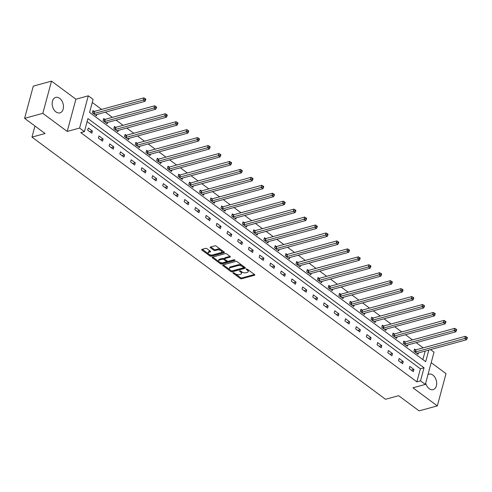 <?xml version="1.0" encoding="UTF-8"?>
<svg xmlns="http://www.w3.org/2000/svg" width="492" height="492" viewBox="0 0 492 492"><rect width="100%" height="100%" fill="white"/><g stroke="black" fill="none" stroke-linecap="round" stroke-linejoin="round"><path stroke-width="0.74" d="M233.116 272.685A0.707 0.338 -164.9 0 0 232.907 272.851A0.707 0.338 -164.9 0 0 233.085 273.171L240.256 278.484A1.009 0.486 -164.9 0 0 241.646 278.792L254.518 275.268A1.009 0.486 -164.9 0 0 254.819 275.034A1.009 0.486 -164.9 0 0 254.555 274.573L247.39 269.259A0.707 0.338 -164.9 0 0 246.418 269.044A0.707 0.338 -164.9 0 0 246.209 269.21A0.707 0.338 -164.9 0 0 246.394 269.536L247.316 270.219A3.229 1.55 -164.9 0 1 248.146 271.689A3.229 1.55 -164.9 0 1 247.187 272.445L246.117 272.74A3.229 1.55 -164.9 0 1 241.67 271.768L240.742 271.08A0.707 0.338 -164.9 0 0 239.77 270.864A0.707 0.338 -164.9 0 0 239.555 271.03A0.707 0.338 -164.9 0 0 239.739 271.35L240.668 272.039A3.229 1.55 -164.9 0 1 241.498 273.509A3.229 1.55 -164.9 0 1 240.539 274.265L239.463 274.561A3.229 1.55 -164.9 0 1 235.016 273.589L234.087 272.9A0.707 0.338 -164.9 0 0 233.116 272.685M55.983 111.93A8.026 5.449 74.7 0 0 59.932 112.877A8.026 5.449 74.7 0 0 63.474 106.493A8.026 5.449 74.7 0 0 59.649 98.345A8.026 5.449 74.7 0 0 55.694 97.398A8.026 5.449 74.7 0 0 52.152 103.781A8.026 5.449 74.7 0 0 55.983 111.93M425.697 383.028A8.026 5.449 74.7 0 0 429.19 388.674A8.026 5.449 74.7 0 0 433.138 389.621A8.026 5.449 74.7 0 0 436.687 383.231A8.026 5.449 74.7 0 0 432.855 375.082A8.026 5.449 74.7 0 0 428.907 374.141A8.026 5.449 74.7 0 0 427.991 374.529M206.954 248.675A1.009 0.486 -164.9 0 0 205.57 248.374L201.954 249.358A1.009 0.486 -164.9 0 0 201.652 249.598A1.009 0.486 -164.9 0 0 201.917 250.059L209.875 255.957A1.009 0.486 -164.9 0 0 211.259 256.264L224.137 252.74A1.009 0.486 -164.9 0 0 224.438 252.501A1.009 0.486 -164.9 0 0 224.174 252.045L216.216 246.141A1.009 0.486 -164.9 0 0 214.832 245.84L210.465 247.033A1.009 0.486 -164.9 0 0 210.164 247.267A1.009 0.486 -164.9 0 0 210.428 247.728L213.829 250.256A1.009 0.486 -164.9 0 0 215.219 250.557L217.384 249.967A2.7 1.298 -164.9 0 1 220.385 250.36A2.7 1.298 -164.9 0 1 221.794 252.009A2.7 1.298 -164.9 0 1 220.994 252.642L212.519 254.961A2.7 1.298 -164.9 0 1 209.518 254.567A2.7 1.298 -164.9 0 1 208.104 252.919A2.7 1.298 -164.9 0 1 208.909 252.285L210.324 251.898A1.009 0.486 -164.9 0 0 210.619 251.664A1.009 0.486 -164.9 0 0 210.361 251.203L206.954 248.675M24.6 118.338L33.296 86.106L51.512 81.125L42.816 113.357L24.6 118.338L45.073 133.523L31.962 137.114L385.519 399.283L398.631 395.691L419.104 410.875L437.32 405.894L412.929 387.807L425.322 384.418L420.512 380.851L416.865 381.847L80.762 132.619L84.403 131.622L79.593 128.055L88.289 95.823L93.099 99.39L89.575 112.453L425.678 361.688L428.815 350.07M42.816 113.357L67.207 131.444L79.593 128.055M222.931 264.911A1.009 0.486 -164.9 0 0 222.63 265.151A1.009 0.486 -164.9 0 0 222.888 265.606L230.846 271.51A1.009 0.486 -164.9 0 0 232.236 271.812L245.108 268.294A1.009 0.486 -164.9 0 0 245.41 268.054A1.009 0.486 -164.9 0 0 245.151 267.599L237.193 261.695A1.009 0.486 -164.9 0 0 235.803 261.393L222.931 264.911M220.361 263.737L212.403 257.833A1.009 0.486 -164.9 0 1 212.144 257.371A1.009 0.486 -164.9 0 1 212.439 257.138L225.318 253.614A1.009 0.486 -164.9 0 1 226.707 253.921L230.108 256.443A1.009 0.486 -164.9 0 1 230.373 256.904A1.009 0.486 -164.9 0 1 230.072 257.138L224.85 258.571A1.009 0.486 -164.9 0 0 224.549 258.804A1.009 0.486 -164.9 0 0 224.807 259.266L227.07 260.938A1.009 0.486 -164.9 0 0 228.454 261.246L233.891 259.758A0.707 0.338 -164.9 0 1 234.678 259.862A0.707 0.338 -164.9 0 1 235.047 260.293A0.707 0.338 -164.9 0 1 234.838 260.459L221.751 264.038A1.009 0.486 -164.9 0 1 220.361 263.737L220.594 262.863L212.759 257.052M437.32 405.894L446.023 373.662L431.189 362.659M34.95 126.02L31.962 137.114M416.865 381.847L420.396 368.779L87.096 121.635M413.938 369.48L409.818 366.423L409.227 368.6L413.348 371.663L413.938 369.48L411.361 370.187M403.219 361.534L399.098 358.477L398.508 360.654L402.634 363.711L403.219 361.534L400.642 362.241M392.499 353.588L388.379 350.532L387.788 352.709L391.915 355.765L392.499 353.588L389.928 354.289M381.786 345.636L377.659 342.58L377.075 344.763L381.195 347.819L381.786 345.636L379.209 346.343M371.066 337.69L366.94 334.634L366.356 336.811L370.476 339.867L371.066 337.69L368.49 338.398M360.347 329.745L356.226 326.688L355.636 328.865L359.757 331.922L360.347 329.745L357.77 330.446M349.627 321.799L345.507 318.742L344.917 320.919L349.043 323.976L349.627 321.799L347.057 322.5M338.908 313.847L334.788 310.79L334.203 312.967L338.324 316.024L338.908 313.847L336.337 314.554M328.195 305.901L324.068 302.844L323.484 305.022L327.604 308.078L328.195 305.901L325.618 306.602M317.475 297.955L313.355 294.899L312.764 297.076L316.885 300.132L317.475 297.955L314.898 298.656M306.756 290.003L302.635 286.947L302.045 289.124L306.172 292.18L306.756 290.003L304.179 290.71M296.036 282.057L291.916 279.001L291.325 281.178L295.452 284.235L296.036 282.057L293.466 282.765M285.323 274.112L281.196 271.055L280.612 273.232L284.733 276.289L285.323 274.112L282.746 274.813M274.604 266.16L270.483 263.103L269.893 265.286L274.013 268.343L274.604 266.16L272.027 266.867M263.884 258.214L259.764 255.157L259.173 257.334L263.294 260.391L263.884 258.214L261.307 258.921M253.165 250.268L249.044 247.212L248.454 249.389L252.581 252.445L253.165 250.268L250.594 250.969M242.445 242.322L238.325 239.26L237.741 241.443L241.861 244.499L242.445 242.322L239.875 243.023M231.732 234.37L227.605 231.314L227.021 233.491L231.142 236.547L231.732 234.37L229.155 235.078M221.013 226.425L216.892 223.368L216.302 225.545L220.422 228.602L221.013 226.425L218.436 227.126M210.293 218.479L206.173 215.422L205.582 217.599L209.709 220.656L210.293 218.479L207.722 219.18M199.574 210.527L195.453 207.47L194.869 209.647L198.989 212.704L199.574 210.527L197.003 211.234M188.86 202.581L184.734 199.524L184.149 201.702L188.27 204.758L188.86 202.581L186.283 203.288M178.141 194.635L174.02 191.579L173.43 193.756L177.55 196.812L178.141 194.635L175.564 195.336M167.421 186.683L163.301 183.627L162.711 185.81L166.837 188.867L167.421 186.683L164.845 187.391M156.702 178.737L152.582 175.681L151.991 177.858L156.118 180.915L156.702 178.737L154.131 179.445M145.989 170.792L141.862 167.735L141.278 169.912L145.398 172.969L145.989 170.792L143.412 171.493M135.269 162.846L131.143 159.783L130.558 161.966L134.679 165.023L135.269 162.846L132.692 163.547M124.55 154.894L120.429 151.837L119.839 154.014L123.959 157.071L124.55 154.894L121.973 155.601M113.83 146.948L109.71 143.892L109.119 146.069L113.246 149.125L113.83 146.948L111.26 147.649M103.111 139.002L98.99 135.946L98.406 138.123L102.527 141.179L103.111 139.002L100.54 139.703M92.398 131.05L88.271 127.994L87.687 130.171L91.807 133.227L92.398 131.05L89.821 131.758M423.188 347.85L416.171 342.647M412.468 339.904L405.451 334.701M401.749 331.952L394.738 326.756M391.029 324.007L384.018 318.81M380.31 316.061L373.299 310.858M369.597 308.115L362.579 302.912M358.877 300.163L351.866 294.966M348.158 292.217L341.147 287.014M337.438 284.271L330.427 279.069M326.725 276.32L319.708 271.123M316.005 268.374L308.988 263.171M305.286 260.428L298.275 255.225M294.567 252.476L287.556 247.279M283.853 244.53L276.836 239.333M273.134 236.584L266.117 231.381M262.414 228.639L255.403 223.436M251.695 220.687L244.684 215.49M240.975 212.741L233.964 207.538M230.262 204.795L223.245 199.592M219.543 196.843L212.532 191.646M208.823 188.897L201.812 183.694M198.104 180.951L191.093 175.749M187.391 173L180.373 167.803M176.671 165.054L169.654 159.857M165.952 157.108L158.941 151.905M155.232 149.162L148.221 143.959M144.519 141.21L137.502 136.013M133.799 133.264L126.782 128.061M123.08 125.319L116.069 120.116M112.36 117.367L105.35 112.17M101.641 109.421L92.268 102.471M422.868 359.603L425.174 351.067M415.629 349.824L414.516 349L413.926 351.177L418.052 354.234L418.409 352.918M404.91 341.878L403.797 341.054L403.212 343.231L407.333 346.288L407.69 344.972M394.19 333.933L393.077 333.109L392.493 335.286L396.613 338.342L396.97 337.026M383.471 325.981L382.364 325.157L381.774 327.334L385.894 330.396L386.251 329.074M372.758 318.035L371.644 317.211L371.054 319.388L375.181 322.444L375.531 321.128M362.038 310.089L360.925 309.265L360.341 311.442L364.461 314.499L364.818 313.183M351.319 302.143L350.206 301.313L349.621 303.496L353.742 306.553L354.099 305.231M340.599 294.191L339.492 293.367L338.902 295.544L343.022 298.601L343.379 297.285M329.886 286.246L328.773 285.422L328.182 287.599L332.309 290.655L332.66 289.339M319.167 278.3L318.053 277.476L317.463 279.653L321.59 282.709L321.946 281.387M308.447 270.348L307.334 269.524L306.75 271.701L310.87 274.757L311.227 273.441M297.728 262.402L296.615 261.578L296.03 263.755L300.151 266.812L300.507 265.495M287.014 254.456L285.901 253.632L285.311 255.809L289.431 258.866L289.788 257.55M276.295 246.504L275.182 245.68L274.591 247.857L278.718 250.92L279.069 249.598M265.575 238.558L264.462 237.734L263.878 239.912L267.999 242.968L268.355 241.652M254.856 230.613L253.743 229.789L253.159 231.966L257.279 235.022L257.636 233.706M244.137 222.667L243.03 221.837L242.439 224.02L246.56 227.076L246.916 225.754M233.423 214.715L232.31 213.891L231.72 216.068L235.846 219.125L236.197 217.808M222.704 206.769L221.591 205.945L221.006 208.122L225.127 211.179L225.484 209.863M211.984 198.823L210.871 197.999L210.287 200.176L214.407 203.233L214.764 201.911M201.265 190.871L200.158 190.047L199.567 192.224L203.688 195.281L204.045 193.965M190.552 182.926L189.438 182.102L188.848 184.279L192.969 187.335L193.325 186.019M179.832 174.98L178.719 174.156L178.129 176.333L182.255 179.389L182.612 178.073M169.113 167.028L168 166.204L167.415 168.381L171.536 171.437L171.892 170.121M158.393 159.082L157.28 158.258L156.696 160.435L160.816 163.492L161.173 162.175M147.674 151.136L146.567 150.312L145.976 152.489L150.097 155.546L150.454 154.23M136.96 143.184L135.847 142.36L135.257 144.543L139.384 147.6L139.734 146.278M126.241 135.238L125.128 134.414L124.544 136.591L128.664 139.648L129.021 138.332M115.522 127.293L114.408 126.469L113.824 128.646L117.945 131.702L118.301 130.386M104.802 119.347L103.695 118.517L103.105 120.7L107.225 123.756L107.582 122.434M94.089 111.395L92.976 110.571L92.385 112.748L96.512 115.805L96.862 114.488M67.207 131.444L75.903 99.212L51.512 81.125M75.903 99.212L88.289 95.823M430.531 349.603L434.018 352.186L425.322 384.418M420.512 380.851L424.036 367.782L87.927 118.554L84.403 131.622M420.396 368.779L424.036 367.782M241.498 273.509L241.732 272.636A3.229 1.55 -164.9 0 0 241.215 271.43M248.146 271.689L248.386 270.815A3.229 1.55 -164.9 0 0 247.863 269.61M235.385 273.829L240.49 277.617A1.009 0.486 -164.9 0 0 241.88 277.918L254.438 274.481M231.652 270.907A1.009 0.486 -164.9 0 0 232.47 270.944L245.028 267.507M223.245 264.825L229.813 269.702M231.105 270.686A0.707 0.338 -164.9 0 0 232.076 270.901L243.38 267.808A0.707 0.338 -164.9 0 0 243.589 267.642A0.707 0.338 -164.9 0 0 243.405 267.322L242.427 266.596A3.229 1.55 -164.9 0 0 237.98 265.618L230.256 267.734A3.229 1.55 -164.9 0 0 229.297 268.491A3.229 1.55 -164.9 0 0 230.127 269.96L231.105 270.686M243.614 266.935A0.707 0.338 -164.9 0 0 243.823 266.769A0.707 0.338 -164.9 0 0 243.768 266.572M242.298 265.477A3.229 1.55 -164.9 0 0 238.22 264.751L237.98 265.618M229.297 268.491L229.53 267.623A3.229 1.55 -164.9 0 1 230.496 266.861L238.22 264.751M229.992 256.357L225.084 257.697A1.009 0.486 -164.9 0 0 224.782 257.937L224.549 258.804M234.407 259.77L221.984 263.165L221.751 264.038M219.432 260.053A2.7 1.298 -164.9 0 0 218.626 260.686A2.7 1.298 -164.9 0 0 220.041 262.334A2.7 1.298 -164.9 0 0 223.042 262.728L226.025 261.91A1.009 0.486 -164.9 0 0 226.326 261.67A1.009 0.486 -164.9 0 0 226.068 261.215L223.805 259.536A1.009 0.486 -164.9 0 0 222.415 259.235L219.432 260.053L219.666 259.179A2.7 1.298 -164.9 0 0 218.86 259.813L218.626 260.686M226.326 261.67L226.56 260.803A1.009 0.486 -164.9 0 0 226.461 260.489M219.666 259.179L222.655 258.362A1.009 0.486 -164.9 0 1 224.044 258.669L224.647 259.118M220.594 262.863A1.009 0.486 -164.9 0 0 221.984 263.165M208.104 252.919L208.337 252.045A2.7 1.298 -164.9 0 1 209.143 251.412L210.244 251.111M221.794 252.009L222.033 251.135A2.7 1.298 -164.9 0 0 221.621 250.145M220.994 249.684A2.7 1.298 -164.9 0 0 217.618 249.093L217.384 249.967M210.779 246.947L214.063 249.382A1.009 0.486 -164.9 0 0 215.453 249.684L217.618 249.093M209.137 254.37L210.109 255.084A1.009 0.486 -164.9 0 0 211.498 255.391L224.057 251.953M202.267 249.272L208.516 253.909M416.939 353.41L417.007 353.354A1.027 0.492 15.1 0 1 417.228 353.244L466.557 339.744L464.842 338.471L465.426 336.294L416.097 349.787A1.027 0.492 15.1 0 1 415.777 349.824L414.295 349.818M466.478 337.942L467.166 338.453L467.4 337.58L466.711 337.069L466.478 337.942L464.842 338.471L415.512 351.971A1.027 0.492 15.1 0 1 415.187 352.008L415.039 352.001M467.166 338.453L466.557 339.744M465.426 336.294L466.711 337.069M406.22 345.464L406.287 345.402A1.027 0.492 15.1 0 1 406.509 345.292L455.838 331.799L454.122 330.526L454.706 328.349L405.377 341.842A1.027 0.492 15.1 0 1 405.057 341.878L403.575 341.872M455.758 329.997L456.447 330.501L456.681 329.634L455.998 329.123L455.758 329.997L454.122 330.526L404.793 344.019A1.027 0.492 15.1 0 1 404.467 344.056L404.319 344.056M456.447 330.501L455.838 331.799M454.706 328.349L455.998 329.123M395.5 337.518L395.568 337.457A1.027 0.492 15.1 0 1 395.789 337.346L445.119 323.853L443.403 322.574L443.993 320.397L394.664 333.896A1.027 0.492 15.1 0 1 394.338 333.933L392.862 333.927M445.045 322.045L445.727 322.555L445.961 321.682L445.278 321.178L445.045 322.045L443.403 322.574L394.074 336.073A1.027 0.492 15.1 0 1 393.754 336.11L393.606 336.11M445.727 322.555L445.119 323.853M443.993 320.397L445.278 321.178M384.787 329.566L384.849 329.511A1.027 0.492 15.1 0 1 385.07 329.4L434.405 315.901L432.683 314.628L433.274 312.451L383.944 325.944A1.027 0.492 15.1 0 1 383.619 325.987L382.143 325.975M434.325 314.099L435.008 314.609L435.248 313.736L434.559 313.226L434.325 314.099L432.683 314.628L383.354 328.127A1.027 0.492 15.1 0 1 383.034 328.164L382.887 328.164M435.008 314.609L434.405 315.901M433.274 312.451L434.559 313.226M374.068 321.62L374.135 321.559A1.027 0.492 15.1 0 1 374.357 321.448L423.686 307.955L421.964 306.682L422.554 304.505L373.225 317.998A1.027 0.492 15.1 0 1 372.905 318.035L371.423 318.029M423.606 306.153L424.295 306.657L424.528 305.79L423.84 305.28L423.606 306.153L421.964 306.682L372.635 320.175A1.027 0.492 15.1 0 1 372.315 320.212L372.167 320.212M424.295 306.657L423.686 307.955M422.554 304.505L423.84 305.28M363.348 313.675L363.416 313.613A1.027 0.492 15.1 0 1 363.637 313.502L412.966 300.009L411.251 298.736L411.835 296.553L362.506 310.052A1.027 0.492 15.1 0 1 362.186 310.089L360.704 310.083M412.886 298.201L413.575 298.712L413.809 297.838L413.12 297.334L412.886 298.201L411.251 298.736L361.921 312.229A1.027 0.492 15.1 0 1 361.595 312.266L361.448 312.266M413.575 298.712L412.966 300.009M411.835 296.553L413.12 297.334M352.629 305.729L352.696 305.667A1.027 0.492 15.1 0 1 352.918 305.557L402.247 292.057L400.531 290.784L401.121 288.607L351.786 302.106A1.027 0.492 15.1 0 1 351.466 302.143L349.984 302.131M402.167 290.255L402.856 290.766L403.089 289.893L402.407 289.382L402.167 290.255L400.531 290.784L351.202 304.284A1.027 0.492 15.1 0 1 350.882 304.32L350.734 304.32M402.856 290.766L402.247 292.057M401.121 288.607L402.407 289.382M341.909 297.777L341.977 297.721A1.027 0.492 15.1 0 1 342.198 297.605L391.527 284.112L389.812 282.838L390.402 280.661L341.073 294.154A1.027 0.492 15.1 0 1 340.747 294.191L339.271 294.185M391.454 282.31L392.136 282.82L392.376 281.947L391.687 281.436L391.454 282.31L389.812 282.838L340.482 296.332A1.027 0.492 15.1 0 1 340.163 296.375L340.015 296.368M392.136 282.82L391.527 284.112M390.402 280.661L391.687 281.436M331.196 289.831L331.257 289.77A1.027 0.492 15.1 0 1 331.485 289.659L380.814 276.166L379.092 274.893L379.683 272.716L330.353 286.209A1.027 0.492 15.1 0 1 330.034 286.246L328.551 286.239M380.734 274.358L381.423 274.868L381.657 274.001L380.968 273.49L380.734 274.358L379.092 274.893L329.763 288.386A1.027 0.492 15.1 0 1 329.443 288.423L329.296 288.423M381.423 274.868L380.814 276.166M379.683 272.716L380.968 273.49M320.476 281.885L320.544 281.824A1.027 0.492 15.1 0 1 320.766 281.713L370.095 268.214L368.379 266.941L368.963 264.764L319.634 278.263A1.027 0.492 15.1 0 1 319.314 278.3L317.832 278.288M370.015 266.412L370.704 266.922L370.937 266.049L370.248 265.539L370.015 266.412L368.379 266.941L319.05 280.44A1.027 0.492 15.1 0 1 318.724 280.477L318.576 280.477M370.704 266.922L370.095 268.214M368.963 264.764L370.248 265.539M309.757 273.933L309.825 273.878A1.027 0.492 15.1 0 1 310.046 273.767L359.375 260.268L357.659 258.995L358.244 256.818L308.914 270.311A1.027 0.492 15.1 0 1 308.595 270.348L307.113 270.342M359.295 258.466L359.984 258.976L360.218 258.103L359.535 257.593L359.295 258.466L357.659 258.995L308.33 272.488A1.027 0.492 15.1 0 1 308.004 272.531L307.863 272.525M359.984 258.976L359.375 260.268M358.244 256.818L359.535 257.593M299.038 265.988L299.105 265.926A1.027 0.492 15.1 0 1 299.327 265.815L348.656 252.322L346.94 251.049L347.53 248.872L298.201 262.365A1.027 0.492 15.1 0 1 297.875 262.402L296.399 262.396M348.582 250.514L349.265 251.025L349.504 250.157L348.816 249.647L348.582 250.514L346.94 251.049L297.611 264.542A1.027 0.492 15.1 0 1 297.291 264.579L297.143 264.579M349.265 251.025L348.656 252.322M347.53 248.872L348.816 249.647M288.324 258.042L288.386 257.98A1.027 0.492 15.1 0 1 288.613 257.87L337.942 244.376L336.221 243.097L336.811 240.92L287.482 254.419A1.027 0.492 15.1 0 1 287.162 254.456L285.68 254.45M337.863 242.568L338.551 243.079L338.785 242.205L338.096 241.701L337.863 242.568L336.221 243.097L286.891 256.596A1.027 0.492 15.1 0 1 286.572 256.633L286.424 256.633M338.551 243.079L337.942 244.376M336.811 240.92L338.096 241.701M277.605 250.09L277.673 250.034A1.027 0.492 15.1 0 1 277.894 249.924L327.223 236.424L325.507 235.151L326.091 232.974L276.762 246.467A1.027 0.492 15.1 0 1 276.442 246.51L274.96 246.498M327.143 234.623L327.832 235.133L328.066 234.26L327.377 233.749L327.143 234.623L325.507 235.151L276.172 248.651A1.027 0.492 15.1 0 1 275.852 248.688L275.704 248.688M327.832 235.133L327.223 236.424M326.091 232.974L327.377 233.749M266.885 242.144L266.953 242.082A1.027 0.492 15.1 0 1 267.174 241.972L316.504 228.479L314.788 227.206L315.372 225.028L266.043 238.522A1.027 0.492 15.1 0 1 265.723 238.558L264.241 238.552M316.424 226.677L317.112 227.181L317.346 226.314L316.657 225.803L316.424 226.677L314.788 227.206L265.459 240.699A1.027 0.492 15.1 0 1 265.133 240.736L264.985 240.736M317.112 227.181L316.504 228.479M315.372 225.028L316.657 225.803M256.166 234.198L256.234 234.137A1.027 0.492 15.1 0 1 256.455 234.026L305.784 220.533L304.068 219.26L304.659 217.077L255.323 230.576A1.027 0.492 15.1 0 1 255.004 230.613L253.528 230.607M305.704 218.725L306.393 219.235L306.627 218.362L305.944 217.858L305.704 218.725L304.068 219.26L254.739 232.753A1.027 0.492 15.1 0 1 254.419 232.79L254.272 232.79M306.393 219.235L305.784 220.533M304.659 217.077L305.944 217.858M245.453 226.252L245.514 226.191A1.027 0.492 15.1 0 1 245.736 226.08L295.071 212.581L293.349 211.308L293.939 209.131L244.61 222.63A1.027 0.492 15.1 0 1 244.284 222.667L242.808 222.655M294.991 210.779L295.674 211.289L295.913 210.416L295.225 209.906L294.991 210.779L293.349 211.308L244.02 224.807A1.027 0.492 15.1 0 1 243.7 224.844L243.552 224.844M295.674 211.289L295.071 212.581M293.939 209.131L295.225 209.906M234.733 218.3L234.801 218.245A1.027 0.492 15.1 0 1 235.022 218.128L284.351 204.635L282.629 203.362L283.22 201.185L233.891 214.678A1.027 0.492 15.1 0 1 233.571 214.715L232.089 214.709M284.271 202.833L284.96 203.344L285.194 202.47L284.505 201.96L284.271 202.833L282.629 203.362L233.3 216.855A1.027 0.492 15.1 0 1 232.98 216.892L232.833 216.892M284.96 203.344L284.351 204.635M283.22 201.185L284.505 201.96M224.014 210.355L224.081 210.293A1.027 0.492 15.1 0 1 224.303 210.182L273.632 196.689L271.916 195.416L272.5 193.233L223.171 206.732A1.027 0.492 15.1 0 1 222.851 206.769L221.369 206.763M273.552 194.881L274.241 195.392L274.474 194.525L273.786 194.014L273.552 194.881L271.916 195.416L222.587 208.909A1.027 0.492 15.1 0 1 222.261 208.946L222.113 208.946M274.241 195.392L273.632 196.689M272.5 193.233L273.786 194.014M213.294 202.409L213.362 202.347A1.027 0.492 15.1 0 1 213.583 202.237L262.913 188.737L261.197 187.464L261.781 185.287L212.452 198.786A1.027 0.492 15.1 0 1 212.132 198.823L210.65 198.811M262.833 186.935L263.521 187.446L263.755 186.573L263.072 186.062L262.833 186.935L261.197 187.464L211.868 200.964A1.027 0.492 15.1 0 1 211.548 201L211.4 201M263.521 187.446L262.913 188.737M261.781 185.287L263.072 186.062M202.575 194.457L202.642 194.401A1.027 0.492 15.1 0 1 202.864 194.291L252.193 180.792L250.477 179.518L251.068 177.341L201.738 190.834A1.027 0.492 15.1 0 1 201.412 190.871L199.937 190.865M252.119 178.99L252.802 179.5L253.042 178.627L252.353 178.116L252.119 178.99L250.477 179.518L201.148 193.012A1.027 0.492 15.1 0 1 200.828 193.055L200.681 193.048M252.802 179.5L252.193 180.792M251.068 177.341L252.353 178.116M191.862 186.511L191.923 186.45A1.027 0.492 15.1 0 1 192.151 186.339L241.48 172.846L239.758 171.573L240.348 169.396L191.019 182.889A1.027 0.492 15.1 0 1 190.699 182.926L189.217 182.919M241.4 171.038L242.089 171.548L242.322 170.681L241.633 170.171L241.4 171.038L239.758 171.573L190.429 185.066A1.027 0.492 15.1 0 1 190.109 185.103L189.961 185.103M242.089 171.548L241.48 172.846M240.348 169.396L241.633 170.171M181.142 178.565L181.21 178.504A1.027 0.492 15.1 0 1 181.431 178.393L230.76 164.9L229.044 163.621L229.629 161.444L180.3 174.943A1.027 0.492 15.1 0 1 179.98 174.98L178.498 174.968M230.68 163.092L231.369 163.602L231.603 162.729L230.914 162.219L230.68 163.092L229.044 163.621L179.715 177.12A1.027 0.492 15.1 0 1 179.389 177.157L179.242 177.157M231.369 163.602L230.76 164.9M229.629 161.444L230.914 162.219M170.423 170.613L170.49 170.558A1.027 0.492 15.1 0 1 170.712 170.447L220.041 156.948L218.325 155.675L218.909 153.498L169.58 166.991A1.027 0.492 15.1 0 1 169.26 167.034L167.778 167.022M219.961 155.146L220.65 155.656L220.883 154.783L220.201 154.273L219.961 155.146L218.325 155.675L168.996 169.174A1.027 0.492 15.1 0 1 168.67 169.211L168.522 169.211M220.65 155.656L220.041 156.948M218.909 153.498L220.201 154.273M159.703 162.667L159.771 162.606A1.027 0.492 15.1 0 1 159.992 162.495L209.321 149.002L207.606 147.729L208.196 145.552L158.867 159.045A1.027 0.492 15.1 0 1 158.541 159.082L157.065 159.076M209.248 147.2L209.93 147.705L210.164 146.837L209.481 146.327L209.248 147.2L207.606 147.729L158.276 161.222A1.027 0.492 15.1 0 1 157.957 161.259L157.809 161.259M209.93 147.705L209.321 149.002M208.196 145.552L209.481 146.327M148.99 154.722L149.051 154.66A1.027 0.492 15.1 0 1 149.279 154.549L198.608 141.056L196.886 139.777L197.477 137.6L148.147 151.099A1.027 0.492 15.1 0 1 147.821 151.136L146.345 151.13M198.528 139.248L199.211 139.759L199.451 138.885L198.762 138.381L198.528 139.248L196.886 139.777L147.557 153.276A1.027 0.492 15.1 0 1 147.237 153.313L147.09 153.313M199.211 139.759L198.608 141.056M197.477 137.6L198.762 138.381M138.27 146.77L138.338 146.714A1.027 0.492 15.1 0 1 138.56 146.604L187.889 133.104L186.173 131.831L186.757 129.654L137.428 143.154A1.027 0.492 15.1 0 1 137.108 143.19L135.626 143.178M187.809 131.303L188.498 131.813L188.731 130.94L188.042 130.429L187.809 131.303L186.173 131.831L136.838 145.331A1.027 0.492 15.1 0 1 136.518 145.368L136.37 145.368M188.498 131.813L187.889 133.104M186.757 129.654L188.042 130.429M127.551 138.824L127.619 138.769A1.027 0.492 15.1 0 1 127.84 138.652L177.169 125.159L175.453 123.886L176.038 121.709L126.708 135.202A1.027 0.492 15.1 0 1 126.389 135.238L124.906 135.232M177.089 123.357L177.778 123.861L178.012 122.994L177.323 122.483L177.089 123.357L175.453 123.886L126.124 137.379A1.027 0.492 15.1 0 1 125.798 137.416L125.651 137.416M177.778 123.861L177.169 125.159M176.038 121.709L177.323 122.483M116.832 130.878L116.899 130.817A1.027 0.492 15.1 0 1 117.121 130.706L166.45 117.213L164.734 115.94L165.324 113.757L115.989 127.256A1.027 0.492 15.1 0 1 115.669 127.293L114.187 127.287M166.37 115.405L167.059 115.915L167.292 115.048L166.61 114.538L166.37 115.405L164.734 115.94L115.405 129.433A1.027 0.492 15.1 0 1 115.085 129.47L114.937 129.47M167.059 115.915L166.45 117.213M165.324 113.757L166.61 114.538M106.112 122.932L106.18 122.871A1.027 0.492 15.1 0 1 106.401 122.76L155.73 109.261L154.014 107.988L154.605 105.811L105.276 119.31A1.027 0.492 15.1 0 1 104.95 119.347L103.474 119.335M155.656 107.459L156.339 107.969L156.579 107.096L155.89 106.586L155.656 107.459L154.014 107.988L104.685 121.487A1.027 0.492 15.1 0 1 104.365 121.524L104.218 121.524M156.339 107.969L155.73 109.261M154.605 105.811L155.89 106.586M95.399 114.98L95.46 114.925A1.027 0.492 15.1 0 1 95.688 114.814L145.017 101.315L143.295 100.042L143.885 97.865L94.556 111.358A1.027 0.492 15.1 0 1 94.236 111.395L92.754 111.389M144.937 99.513L145.626 100.024L145.86 99.15L145.171 98.64L144.937 99.513L143.295 100.042L93.966 113.535A1.027 0.492 15.1 0 1 93.646 113.578L93.498 113.572M145.626 100.024L145.017 101.315M143.885 97.865L145.171 98.64M233.226 272.666L233.085 273.171M246.529 269.026L246.394 269.536M239.875 270.846L239.739 271.35M240.895 271.197L240.668 272.039M247.55 269.376L247.316 270.219M254.678 274.677L254.518 275.268M241.88 277.918L241.646 278.792M240.49 277.617L240.256 278.484M245.268 267.697L245.108 268.294M232.47 270.944L232.236 271.812M231.074 270.661L230.846 271.51M223.085 264.868L222.888 265.606M243.638 266.473L243.405 267.322M242.661 265.748L242.427 266.596M230.496 266.861L230.256 267.734M212.599 257.095L212.403 257.833M230.231 256.547L230.072 257.138M225.084 257.697L224.85 258.571M234.948 260.04L234.838 260.459M226.295 260.366L226.068 261.215M224.044 258.669L223.805 259.536M222.655 258.362L222.415 259.235M210.484 251.307L210.324 251.898M209.143 251.412L208.909 252.285M215.453 249.684L215.219 250.557M214.063 249.382L213.829 250.256M210.625 246.99L210.428 247.728M224.297 252.144L224.137 252.74M211.498 255.391L211.259 256.264M210.109 255.084L209.875 255.957M202.114 249.315L201.917 250.059M416.097 349.787L415.512 351.971M415.777 349.824L415.187 352.008M405.377 341.842L404.793 344.019M405.057 341.878L404.467 344.056M394.664 333.896L394.074 336.073M394.338 333.933L393.754 336.11M383.944 325.944L383.354 328.127M383.619 325.987L383.034 328.164M373.225 317.998L372.635 320.175M372.905 318.035L372.315 320.212M362.506 310.052L361.921 312.229M362.186 310.089L361.595 312.266M351.786 302.106L351.202 304.284M351.466 302.143L350.882 304.32M341.073 294.154L340.482 296.332M340.747 294.191L340.163 296.375M330.353 286.209L329.763 288.386M330.034 286.246L329.443 288.423M319.634 278.263L319.05 280.44M319.314 278.3L318.724 280.477M308.914 270.311L308.33 272.488M308.595 270.348L308.004 272.531M298.201 262.365L297.611 264.542M297.875 262.402L297.291 264.579M287.482 254.419L286.891 256.596M287.162 254.456L286.572 256.633M276.762 246.467L276.172 248.651M276.442 246.51L275.852 248.688M266.043 238.522L265.459 240.699M265.723 238.558L265.133 240.736M255.323 230.576L254.739 232.753M255.004 230.613L254.419 232.79M244.61 222.63L244.02 224.807M244.284 222.667L243.7 224.844M233.891 214.678L233.3 216.855M233.571 214.715L232.98 216.892M223.171 206.732L222.587 208.909M222.851 206.769L222.261 208.946M212.452 198.786L211.868 200.964M212.132 198.823L211.548 201M201.738 190.834L201.148 193.012M201.412 190.871L200.828 193.055M191.019 182.889L190.429 185.066M190.699 182.926L190.109 185.103M180.3 174.943L179.715 177.12M179.98 174.98L179.389 177.157M169.58 166.991L168.996 169.174M169.26 167.034L168.67 169.211M158.867 159.045L158.276 161.222M158.541 159.082L157.957 161.259M148.147 151.099L147.557 153.276M147.821 151.136L147.237 153.313M137.428 143.154L136.838 145.331M137.108 143.19L136.518 145.368M126.708 135.202L126.124 137.379M126.389 135.238L125.798 137.416M115.989 127.256L115.405 129.433M115.669 127.293L115.085 129.47M105.276 119.31L104.685 121.487M104.95 119.347L104.365 121.524M94.556 111.358L93.966 113.535M94.236 111.395L93.646 113.578M243.823 266.769L243.589 267.642"/></g></svg>
